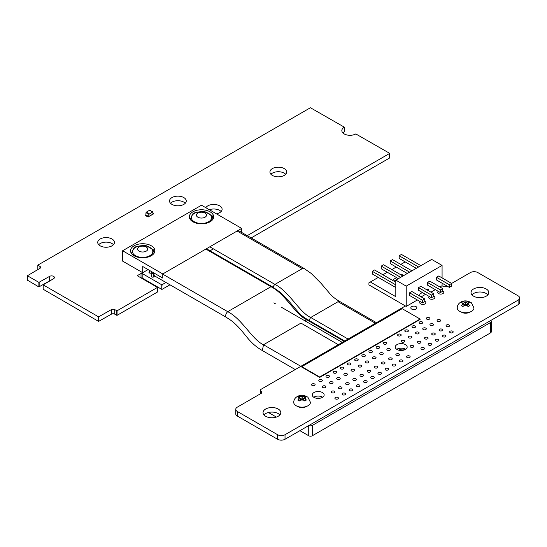<?xml version="1.0" encoding="UTF-8"?>
<svg xmlns="http://www.w3.org/2000/svg" width="547" height="547" viewBox="0 0 547 547"><rect width="100%" height="100%" fill="white"/><g stroke="black" fill="none" stroke-linecap="round" stroke-linejoin="round"><path stroke-width="0.82" d="M342.846 132.873A8.171 4.718 180 0 1 344.227 131.813L344.227 127.102L310.423 107.738L37.893 265.083L39.952 266.437A2.338 1.347 180 0 1 40.642 267.387A2.338 1.347 180 0 1 39.952 268.345L27.405 275.75L38.878 282.375L49.551 276.372A2.844 1.641 180 0 1 52.656 276.016A2.844 1.641 180 0 1 54.413 277.534A2.844 1.641 180 0 1 53.579 278.697L43.179 284.864L98.583 316.85L111.41 309.602A2.345 1.354 180 0 1 114.72 309.602L117.058 310.792L157.447 287.428L137.789 276.03A0.814 0.472 180 0 1 137.55 275.702A0.814 0.472 180 0 1 137.789 275.367L141.017 273.5A0.82 0.472 180 0 1 142.172 273.5L161.775 284.816L166.028 282.519M251.162 237.924L389.594 158.001L389.594 153.29L355.789 133.926A8.171 4.718 180 0 1 346.88 134.952A8.171 4.718 180 0 1 341.834 130.596A8.171 4.718 180 0 1 344.227 127.26M247.23 235.654L389.594 153.447M405.416 305.958L342.285 342.401L281.11 307.072L342.285 342.408L261.151 389.245A2.735 1.579 0 0 0 260.358 390.36A2.735 1.579 0 0 0 261.151 391.474A2.338 1.347 180 0 1 261.842 392.431A2.338 1.347 180 0 1 261.151 393.389L237.302 407.159A5.272 3.043 0 0 0 235.757 409.306A5.272 3.043 0 0 0 237.295 411.46L277.575 434.701A5.265 3.036 0 0 0 285.021 434.708L518.105 300.132A5.272 3.043 0 0 0 519.65 297.985A5.272 3.043 0 0 0 518.105 295.831L477.832 272.584A5.265 3.036 0 0 0 470.386 272.584L449.361 284.741L436.451 277.288L436.451 279.941L449.361 287.394L451.658 286.067L451.658 283.421L438.749 275.968L436.451 277.288M275.503 303.838L273.835 302.874L275.51 303.845M425.532 294.341L421.163 296.864M447.049 286.06L446.537 286.354A2.345 1.354 180 0 1 443.227 286.354A2.728 1.573 0 0 0 441.744 285.917M235.757 409.306L235.757 413.867A5.272 3.043 0 0 0 237.295 416.014L277.575 439.262A5.265 3.036 0 0 0 285.021 439.262L518.105 304.693A5.272 3.043 0 0 0 519.65 302.539L519.65 297.985M226.444 317.404A3.631 2.092 -60 0 1 226.39 317.369A3.631 2.092 -60 0 1 225.808 314.792A3.631 2.092 -60 0 1 227.723 311.667C242.171 318.922 252.215 339.708 263.497 344.74L300.966 323.106L338.34 344.685M141.174 277.985A0.82 0.472 180 0 1 142.172 278.054L161.775 289.37L162.049 284.816M162.049 289.37L169.973 284.796M161.775 289.37L161.775 284.816M157.392 291.907L157.392 287.503L157.392 291.907M43.179 289.254L98.583 321.404L111.41 314.156A2.345 1.354 180 0 1 114.72 314.156L117.058 315.345L157.386 292.064M116.785 315.345L116.785 310.792M98.583 321.404L98.583 316.85M43.179 289.418L43.179 284.864M27.405 280.146L38.878 286.936L49.551 280.926A2.844 1.641 180 0 1 50.208 280.645M38.878 286.936L38.878 282.375M27.405 280.31L27.405 275.75M39.952 268.345L39.952 266.437M37.893 269.534L37.893 265.247M285.671 174.281A8.369 4.834 0 0 0 278.286 171.724A8.369 4.834 0 0 0 270.909 174.281M272.372 175.416A8.369 4.834 0 0 0 281.493 176.462A8.369 4.834 0 0 0 286.655 171.997A8.369 4.834 0 0 0 278.286 167.17A8.369 4.834 0 0 0 269.924 171.997A8.369 4.834 0 0 0 272.372 175.416M420.308 301.677A3.043 1.757 0 0 0 419.768 302.676A3.043 1.757 0 0 0 420.657 303.913A3.043 1.757 0 0 0 423.973 304.296A3.043 1.757 0 0 0 425.853 302.676A3.043 1.757 0 0 0 424.759 301.322M438.256 291.339A3.043 1.757 0 0 0 437.723 292.337A3.043 1.757 0 0 0 438.612 293.575A3.043 1.757 0 0 0 441.928 293.958A3.043 1.757 0 0 0 443.808 292.337A3.043 1.757 0 0 0 442.694 290.977M429.292 296.515A3.043 1.757 0 0 0 428.752 297.513A3.043 1.757 0 0 0 429.648 298.751A3.043 1.757 0 0 0 432.964 299.134A3.043 1.757 0 0 0 434.838 297.513A3.043 1.757 0 0 0 433.723 296.153M221.125 211.545A8.369 4.834 0 0 0 209.323 209.72M216.455 213.836A8.369 4.834 0 0 0 222.109 209.269A8.369 4.834 0 0 0 215.115 204.503A8.369 4.834 0 0 0 205.822 207.703M185.262 203.265A8.369 4.834 0 0 0 177.884 200.708A8.369 4.834 0 0 0 170.507 203.265M171.97 204.4A8.369 4.834 0 0 0 181.084 205.446A8.369 4.834 0 0 0 186.253 200.988A8.369 4.834 0 0 0 177.884 196.154A8.369 4.834 0 0 0 169.515 200.988A8.369 4.834 0 0 0 171.97 204.4M411.713 309.103A3.043 1.757 0 0 0 415.029 309.486A3.043 1.757 0 0 0 416.91 307.858A3.043 1.757 0 0 0 413.867 306.108A3.043 1.757 0 0 0 410.824 307.858A3.043 1.757 0 0 0 411.713 309.103M426.845 319.188A1.778 1.026 0 0 0 428.78 319.414A1.778 1.026 0 0 0 429.874 318.463A1.778 1.026 0 0 0 428.096 317.438A1.778 1.026 0 0 0 426.325 318.463A1.778 1.026 0 0 0 426.845 319.188M419.672 323.332A1.778 1.026 0 0 0 421.607 323.55A1.778 1.026 0 0 0 422.701 322.607A1.778 1.026 0 0 0 420.923 321.581A1.778 1.026 0 0 0 419.152 322.607A1.778 1.026 0 0 0 419.672 323.332M437.6 321.26A1.778 1.026 0 0 0 439.535 321.486A1.778 1.026 0 0 0 440.629 320.535A1.778 1.026 0 0 0 438.858 319.51A1.778 1.026 0 0 0 437.08 320.535A1.778 1.026 0 0 0 437.6 321.26M430.427 325.403A1.778 1.026 0 0 0 432.362 325.622A1.778 1.026 0 0 0 433.456 324.679A1.778 1.026 0 0 0 431.686 323.653A1.778 1.026 0 0 0 429.908 324.679A1.778 1.026 0 0 0 430.427 325.403M412.5 327.468A1.778 1.026 0 0 0 414.435 327.694A1.778 1.026 0 0 0 415.529 326.744A1.778 1.026 0 0 0 413.751 325.725A1.778 1.026 0 0 0 411.98 326.744A1.778 1.026 0 0 0 412.5 327.468M405.327 331.612A1.778 1.026 0 0 0 407.262 331.838A1.778 1.026 0 0 0 408.356 330.887A1.778 1.026 0 0 0 406.578 329.862A1.778 1.026 0 0 0 404.807 330.887A1.778 1.026 0 0 0 405.327 331.612M423.255 329.54A1.778 1.026 0 0 0 425.19 329.766A1.778 1.026 0 0 0 426.284 328.815A1.778 1.026 0 0 0 424.513 327.79A1.778 1.026 0 0 0 422.735 328.815A1.778 1.026 0 0 0 423.255 329.54M408.91 337.82A1.778 1.026 0 0 0 410.845 338.046A1.778 1.026 0 0 0 411.946 337.096A1.778 1.026 0 0 0 410.168 336.077A1.778 1.026 0 0 0 408.39 337.096A1.778 1.026 0 0 0 408.91 337.82M416.082 333.684A1.778 1.026 0 0 0 418.017 333.902A1.778 1.026 0 0 0 419.111 332.959A1.778 1.026 0 0 0 417.34 331.933A1.778 1.026 0 0 0 415.563 332.959A1.778 1.026 0 0 0 416.082 333.684M487.856 294.847A8.875 5.121 0 0 0 479.904 292.002A8.875 5.121 0 0 0 471.952 294.847M473.627 296.194A8.875 5.121 0 0 0 483.302 297.308A8.875 5.121 0 0 0 488.779 292.57A8.875 5.121 0 0 0 479.904 287.448A8.875 5.121 0 0 0 471.029 292.57A8.875 5.121 0 0 0 473.627 296.194M461.36 312.077A5.579 3.22 0 0 0 461.647 312.262A5.579 3.22 0 0 0 469.832 312.077M446.564 326.436A1.778 1.026 0 0 0 448.499 326.662A1.778 1.026 0 0 0 449.593 325.711A1.778 1.026 0 0 0 447.822 324.686A1.778 1.026 0 0 0 446.044 325.711A1.778 1.026 0 0 0 446.564 326.436M439.569 330.682A1.778 1.026 0 0 0 441.504 330.901A1.778 1.026 0 0 0 442.605 329.957A1.778 1.026 0 0 0 440.827 328.932A1.778 1.026 0 0 0 439.05 329.957A1.778 1.026 0 0 0 439.569 330.682M450.154 332.644A1.778 1.026 0 0 0 452.082 332.87A1.778 1.026 0 0 0 453.183 331.92A1.778 1.026 0 0 0 451.405 330.901A1.778 1.026 0 0 0 449.634 331.92A1.778 1.026 0 0 0 450.154 332.644M432.219 334.716A1.778 1.026 0 0 0 434.154 334.942A1.778 1.026 0 0 0 435.248 333.991A1.778 1.026 0 0 0 433.477 332.966A1.778 1.026 0 0 0 431.699 333.991A1.778 1.026 0 0 0 432.219 334.716M425.046 338.86A1.778 1.026 0 0 0 426.981 339.078A1.778 1.026 0 0 0 428.082 338.135A1.778 1.026 0 0 0 426.304 337.109A1.778 1.026 0 0 0 424.527 338.135A1.778 1.026 0 0 0 425.046 338.86M442.981 336.788A1.778 1.026 0 0 0 444.916 337.007A1.778 1.026 0 0 0 446.01 336.063A1.778 1.026 0 0 0 444.232 335.037A1.778 1.026 0 0 0 442.461 336.063A1.778 1.026 0 0 0 442.981 336.788M428.636 345.068A1.778 1.026 0 0 0 430.571 345.294A1.778 1.026 0 0 0 431.665 344.343A1.778 1.026 0 0 0 429.887 343.318A1.778 1.026 0 0 0 428.116 344.343A1.778 1.026 0 0 0 428.636 345.068M435.809 340.931A1.778 1.026 0 0 0 437.744 341.15A1.778 1.026 0 0 0 438.838 340.207A1.778 1.026 0 0 0 437.06 339.181A1.778 1.026 0 0 0 435.289 340.207A1.778 1.026 0 0 0 435.809 340.931M398.154 335.755A1.778 1.026 0 0 0 400.089 335.974A1.778 1.026 0 0 0 401.183 335.031A1.778 1.026 0 0 0 399.413 334.005A1.778 1.026 0 0 0 397.635 335.031A1.778 1.026 0 0 0 398.154 335.755M401.737 341.964A1.778 1.026 0 0 0 403.672 342.183A1.778 1.026 0 0 0 404.773 341.239A1.778 1.026 0 0 0 402.995 340.213A1.778 1.026 0 0 0 401.218 341.239A1.778 1.026 0 0 0 401.737 341.964M383.809 344.036A1.778 1.026 0 0 0 385.744 344.254A1.778 1.026 0 0 0 386.838 343.311A1.778 1.026 0 0 0 385.067 342.285A1.778 1.026 0 0 0 383.29 343.311A1.778 1.026 0 0 0 383.809 344.036M387.399 350.244A1.778 1.026 0 0 0 389.334 350.47A1.778 1.026 0 0 0 390.428 349.519A1.778 1.026 0 0 0 388.65 348.494A1.778 1.026 0 0 0 386.879 349.519A1.778 1.026 0 0 0 387.399 350.244M369.444 352.33A1.778 1.026 0 0 0 371.379 352.555A1.778 1.026 0 0 0 372.473 351.605A1.778 1.026 0 0 0 370.695 350.579A1.778 1.026 0 0 0 368.924 351.605A1.778 1.026 0 0 0 369.444 352.33M376.637 348.172A1.778 1.026 0 0 0 378.572 348.398A1.778 1.026 0 0 0 379.666 347.448A1.778 1.026 0 0 0 377.895 346.422A1.778 1.026 0 0 0 376.117 347.448A1.778 1.026 0 0 0 376.637 348.172M417.881 342.996A1.778 1.026 0 0 0 419.809 343.222A1.778 1.026 0 0 0 420.91 342.272A1.778 1.026 0 0 0 419.132 341.253A1.778 1.026 0 0 0 417.354 342.272A1.778 1.026 0 0 0 417.881 342.996M405.669 349.314A5.955 3.439 0 0 0 396.739 349.314M396.992 349.471A5.955 3.439 0 0 0 403.488 350.217A5.955 3.439 0 0 0 407.166 347.037A5.955 3.439 0 0 0 401.204 343.598A5.955 3.439 0 0 0 395.249 347.037A5.955 3.439 0 0 0 396.992 349.471M421.463 349.212A1.778 1.026 0 0 0 423.399 349.43A1.778 1.026 0 0 0 424.493 348.487A1.778 1.026 0 0 0 422.722 347.461A1.778 1.026 0 0 0 420.944 348.487A1.778 1.026 0 0 0 421.463 349.212M410.708 347.14A1.778 1.026 0 0 0 412.643 347.359A1.778 1.026 0 0 0 413.737 346.415A1.778 1.026 0 0 0 411.959 345.389A1.778 1.026 0 0 0 410.188 346.415A1.778 1.026 0 0 0 410.708 347.14M407.118 357.492A1.778 1.026 0 0 0 409.053 357.711A1.778 1.026 0 0 0 410.147 356.767A1.778 1.026 0 0 0 408.377 355.741A1.778 1.026 0 0 0 406.599 356.767A1.778 1.026 0 0 0 407.118 357.492M396.363 355.42A1.778 1.026 0 0 0 398.298 355.646A1.778 1.026 0 0 0 399.392 354.695A1.778 1.026 0 0 0 397.614 353.67A1.778 1.026 0 0 0 395.843 354.695A1.778 1.026 0 0 0 396.363 355.42M380.227 354.388A1.778 1.026 0 0 0 382.162 354.606A1.778 1.026 0 0 0 383.256 353.663A1.778 1.026 0 0 0 381.478 352.637A1.778 1.026 0 0 0 379.707 353.663A1.778 1.026 0 0 0 380.227 354.388M399.946 361.629A1.778 1.026 0 0 0 401.881 361.854A1.778 1.026 0 0 0 402.975 360.911A1.778 1.026 0 0 0 401.204 359.885A1.778 1.026 0 0 0 399.426 360.911A1.778 1.026 0 0 0 399.946 361.629M389.19 359.564A1.778 1.026 0 0 0 391.126 359.782A1.778 1.026 0 0 0 392.22 358.839A1.778 1.026 0 0 0 390.442 357.813A1.778 1.026 0 0 0 388.671 358.839A1.778 1.026 0 0 0 389.19 359.564M392.773 365.772A1.778 1.026 0 0 0 394.708 365.998A1.778 1.026 0 0 0 395.802 365.047A1.778 1.026 0 0 0 394.031 364.022A1.778 1.026 0 0 0 392.254 365.047A1.778 1.026 0 0 0 392.773 365.772M113.468 244.694A8.369 4.834 0 0 0 106.091 242.136A8.369 4.834 0 0 0 98.706 244.694M100.169 245.829A8.369 4.834 0 0 0 109.291 246.875A8.369 4.834 0 0 0 114.453 242.417A8.369 4.834 0 0 0 106.091 237.583A8.369 4.834 0 0 0 97.722 242.417A8.369 4.834 0 0 0 100.169 245.829M149.488 271.668A1.525 0.875 0 0 0 148.955 272.338A1.525 0.875 0 0 0 149.406 272.953A1.525 0.875 0 0 0 151.772 272.803M151.922 272.057A1.525 0.875 0 0 0 151.519 271.695M151.765 275.613A1.525 0.875 0 0 0 151.232 276.276A1.525 0.875 0 0 0 151.683 276.898A1.525 0.875 0 0 0 153.338 277.09A1.525 0.875 0 0 0 154.275 276.276A1.525 0.875 0 0 0 153.796 275.633M373.054 358.524A1.778 1.026 0 0 0 374.989 358.75A1.778 1.026 0 0 0 376.083 357.8A1.778 1.026 0 0 0 374.305 356.774A1.778 1.026 0 0 0 372.534 357.8A1.778 1.026 0 0 0 373.054 358.524M362.36 356.418A1.778 1.026 0 0 0 364.295 356.644A1.778 1.026 0 0 0 365.389 355.694A1.778 1.026 0 0 0 363.611 354.668A1.778 1.026 0 0 0 361.841 355.694A1.778 1.026 0 0 0 362.36 356.418M340.843 368.842A1.778 1.026 0 0 0 342.778 369.061A1.778 1.026 0 0 0 343.872 368.117A1.778 1.026 0 0 0 342.101 367.092A1.778 1.026 0 0 0 340.323 368.117A1.778 1.026 0 0 0 340.843 368.842M365.881 362.668A1.778 1.026 0 0 0 367.816 362.887A1.778 1.026 0 0 0 368.91 361.943A1.778 1.026 0 0 0 367.14 360.917A1.778 1.026 0 0 0 365.362 361.943A1.778 1.026 0 0 0 365.881 362.668M348.015 364.699A1.778 1.026 0 0 0 349.95 364.924A1.778 1.026 0 0 0 351.044 363.974A1.778 1.026 0 0 0 349.273 362.948A1.778 1.026 0 0 0 347.495 363.974A1.778 1.026 0 0 0 348.015 364.699M355.188 360.562A1.778 1.026 0 0 0 357.123 360.781A1.778 1.026 0 0 0 358.217 359.837A1.778 1.026 0 0 0 356.446 358.811A1.778 1.026 0 0 0 354.668 359.837A1.778 1.026 0 0 0 355.188 360.562M382.018 363.7A1.778 1.026 0 0 0 383.953 363.926A1.778 1.026 0 0 0 385.047 362.976A1.778 1.026 0 0 0 383.276 361.95A1.778 1.026 0 0 0 381.498 362.976A1.778 1.026 0 0 0 382.018 363.7M374.845 367.844A1.778 1.026 0 0 0 376.78 368.063A1.778 1.026 0 0 0 377.874 367.119A1.778 1.026 0 0 0 376.104 366.093A1.778 1.026 0 0 0 374.326 367.119A1.778 1.026 0 0 0 374.845 367.844M385.601 369.916A1.778 1.026 0 0 0 387.536 370.134A1.778 1.026 0 0 0 388.637 369.191A1.778 1.026 0 0 0 386.859 368.165A1.778 1.026 0 0 0 385.081 369.191A1.778 1.026 0 0 0 385.601 369.916M367.673 371.981A1.778 1.026 0 0 0 369.608 372.206A1.778 1.026 0 0 0 370.702 371.256A1.778 1.026 0 0 0 368.931 370.237A1.778 1.026 0 0 0 367.153 371.256A1.778 1.026 0 0 0 367.673 371.981M378.435 374.052A1.778 1.026 0 0 0 380.363 374.278A1.778 1.026 0 0 0 381.464 373.327A1.778 1.026 0 0 0 379.686 372.302A1.778 1.026 0 0 0 377.915 373.327A1.778 1.026 0 0 0 378.435 374.052M358.709 366.805A1.778 1.026 0 0 0 360.644 367.03A1.778 1.026 0 0 0 361.738 366.08A1.778 1.026 0 0 0 359.967 365.061A1.778 1.026 0 0 0 358.189 366.08A1.778 1.026 0 0 0 358.709 366.805M351.536 370.948A1.778 1.026 0 0 0 353.471 371.174A1.778 1.026 0 0 0 354.565 370.223A1.778 1.026 0 0 0 352.794 369.198A1.778 1.026 0 0 0 351.017 370.223A1.778 1.026 0 0 0 351.536 370.948M371.263 378.196A1.778 1.026 0 0 0 373.198 378.415A1.778 1.026 0 0 0 374.292 377.471A1.778 1.026 0 0 0 372.514 376.445A1.778 1.026 0 0 0 370.743 377.471A1.778 1.026 0 0 0 371.263 378.196M360.5 376.124A1.778 1.026 0 0 0 362.435 376.343A1.778 1.026 0 0 0 363.529 375.399A1.778 1.026 0 0 0 361.758 374.374A1.778 1.026 0 0 0 359.981 375.399A1.778 1.026 0 0 0 360.5 376.124M364.09 382.332A1.778 1.026 0 0 0 366.025 382.558A1.778 1.026 0 0 0 367.119 381.608A1.778 1.026 0 0 0 365.341 380.589A1.778 1.026 0 0 0 363.57 381.608A1.778 1.026 0 0 0 364.09 382.332M333.67 372.979A1.778 1.026 0 0 0 335.605 373.204A1.778 1.026 0 0 0 336.699 372.254A1.778 1.026 0 0 0 334.928 371.235A1.778 1.026 0 0 0 333.15 372.254A1.778 1.026 0 0 0 333.67 372.979M344.364 375.092A1.778 1.026 0 0 0 346.299 375.31A1.778 1.026 0 0 0 347.393 374.367A1.778 1.026 0 0 0 345.622 373.341A1.778 1.026 0 0 0 343.844 374.367A1.778 1.026 0 0 0 344.364 375.092M326.497 377.122A1.778 1.026 0 0 0 328.432 377.341A1.778 1.026 0 0 0 329.533 376.398A1.778 1.026 0 0 0 327.756 375.372A1.778 1.026 0 0 0 325.978 376.398A1.778 1.026 0 0 0 326.497 377.122M337.191 379.228A1.778 1.026 0 0 0 339.126 379.454A1.778 1.026 0 0 0 340.22 378.503A1.778 1.026 0 0 0 338.449 377.478A1.778 1.026 0 0 0 336.672 378.503A1.778 1.026 0 0 0 337.191 379.228M319.325 381.266A1.778 1.026 0 0 0 321.26 381.485A1.778 1.026 0 0 0 322.361 380.541A1.778 1.026 0 0 0 320.583 379.515A1.778 1.026 0 0 0 318.805 380.541A1.778 1.026 0 0 0 319.325 381.266M279.866 414.927A8.875 5.121 0 0 0 271.921 412.082A8.875 5.121 0 0 0 263.969 414.927M265.644 416.274A8.875 5.121 0 0 0 275.312 417.382A8.875 5.121 0 0 0 280.796 412.65A8.875 5.121 0 0 0 271.921 407.529A8.875 5.121 0 0 0 263.045 412.65A8.875 5.121 0 0 0 265.644 416.274M330.019 383.372A1.778 1.026 0 0 0 331.954 383.591A1.778 1.026 0 0 0 333.055 382.647A1.778 1.026 0 0 0 331.277 381.621A1.778 1.026 0 0 0 329.499 382.647A1.778 1.026 0 0 0 330.019 383.372M312.091 385.444A1.778 1.026 0 0 0 314.026 385.662A1.778 1.026 0 0 0 315.12 384.719A1.778 1.026 0 0 0 313.349 383.693A1.778 1.026 0 0 0 311.571 384.719A1.778 1.026 0 0 0 312.091 385.444M322.853 387.508A1.778 1.026 0 0 0 324.781 387.734A1.778 1.026 0 0 0 325.882 386.784A1.778 1.026 0 0 0 324.104 385.758A1.778 1.026 0 0 0 322.333 386.784A1.778 1.026 0 0 0 322.853 387.508M353.328 380.268A1.778 1.026 0 0 0 355.263 380.486A1.778 1.026 0 0 0 356.364 379.543A1.778 1.026 0 0 0 354.586 378.517A1.778 1.026 0 0 0 352.808 379.543A1.778 1.026 0 0 0 353.328 380.268M346.155 384.404A1.778 1.026 0 0 0 348.09 384.63A1.778 1.026 0 0 0 349.191 383.679A1.778 1.026 0 0 0 347.413 382.654A1.778 1.026 0 0 0 345.636 383.679A1.778 1.026 0 0 0 346.155 384.404M356.917 386.476A1.778 1.026 0 0 0 358.853 386.695A1.778 1.026 0 0 0 359.947 385.751A1.778 1.026 0 0 0 358.169 384.726A1.778 1.026 0 0 0 356.398 385.751A1.778 1.026 0 0 0 356.917 386.476M338.99 388.548A1.778 1.026 0 0 0 340.918 388.767A1.778 1.026 0 0 0 342.019 387.823A1.778 1.026 0 0 0 340.241 386.797A1.778 1.026 0 0 0 338.47 387.823A1.778 1.026 0 0 0 338.99 388.548M349.745 390.62A1.778 1.026 0 0 0 351.68 390.838A1.778 1.026 0 0 0 352.774 389.895A1.778 1.026 0 0 0 350.996 388.869A1.778 1.026 0 0 0 349.225 389.895A1.778 1.026 0 0 0 349.745 390.62M322.655 397.238A5.955 3.439 0 0 0 313.725 397.238M313.978 397.396A5.955 3.439 0 0 0 320.474 398.141A5.955 3.439 0 0 0 324.152 394.961A5.955 3.439 0 0 0 318.19 391.522A5.955 3.439 0 0 0 312.234 394.961A5.955 3.439 0 0 0 313.978 397.396M297.841 406.489A5.579 3.22 0 0 0 298.129 406.667A5.579 3.22 0 0 0 306.313 406.489M342.572 394.756A1.778 1.026 0 0 0 344.507 394.982A1.778 1.026 0 0 0 345.601 394.031A1.778 1.026 0 0 0 343.831 393.006A1.778 1.026 0 0 0 342.053 394.031A1.778 1.026 0 0 0 342.572 394.756M331.817 392.684A1.778 1.026 0 0 0 333.752 392.91A1.778 1.026 0 0 0 334.846 391.96A1.778 1.026 0 0 0 333.068 390.934A1.778 1.026 0 0 0 331.297 391.96A1.778 1.026 0 0 0 331.817 392.684M335.4 398.9A1.778 1.026 0 0 0 337.335 399.119A1.778 1.026 0 0 0 338.429 398.175A1.778 1.026 0 0 0 336.658 397.149A1.778 1.026 0 0 0 334.88 398.175A1.778 1.026 0 0 0 335.4 398.9M148.873 214.369L148.722 216.68L148.107 217.036L148.722 216.557L148.005 216.974L145.133 215.32L145.851 214.903L148.722 216.557L153.023 214.075L152.763 211.86L148.873 214.369L146.001 212.708L145.851 214.903L148.722 216.557L145.851 214.903M152.51 211.887L149.646 210.226L146.357 212.127L149.228 213.781M149.646 210.226L152.763 211.86M146.001 212.708L146.357 212.127M152.955 213.207L153.741 213.658L153.023 214.198L153.632 213.85L148.722 216.557M378.285 277.418L368.931 282.82L368.931 284.891L406.223 306.423L417.375 299.982M370.36 281.992L395.823 296.693L395.823 280.126L406.223 286.129L406.223 306.423M405.183 261.89L400.807 264.413M396.219 267.066L391.843 269.589M387.255 272.242L382.879 274.765M430.927 292.153L435.303 289.63M439.891 286.977L442.079 285.719L442.079 283.189M406.223 286.129L442.079 265.425L442.079 277.89M428.451 290.731L428.451 289.028L426.981 289.876M422.393 292.529L419.85 293.999L419.85 296.112M424.759 298.949L411.85 291.496L409.559 292.816L409.559 295.469L422.469 302.922L424.759 301.595L424.759 298.949L422.469 300.269L409.559 292.816M433.723 293.773L420.814 286.32L418.523 287.64L418.523 290.293L431.433 297.746L433.723 296.419L433.723 293.773L431.433 295.093L418.523 287.64M442.694 288.597L429.785 281.144L427.487 282.464L427.487 285.117L440.397 292.57L442.694 291.243L442.694 288.597L440.397 289.917L427.487 282.464M395.823 284.891L372.261 271.285L374.558 269.965L395.823 282.238M395.823 280.126L431.679 259.422L442.079 265.425M372.261 271.285L372.261 273.938L395.823 287.537M422.469 300.269L422.469 302.922M400.664 277.329L381.225 266.109L383.522 264.789L402.961 276.009M398.366 278.655L381.225 268.762L381.225 266.109M431.433 295.093L431.433 297.746M409.628 272.153L390.196 260.933L392.486 259.613L411.925 270.833M407.33 273.479L390.196 263.586L390.196 260.933M440.397 289.917L440.397 292.57M418.592 266.984L399.16 255.757L401.45 254.437L420.889 265.657M416.301 268.303L399.16 258.41L399.16 255.757M449.361 284.741L449.361 287.394M401.922 275.408L401.922 274.539L403.713 275.572M395.823 280.953L393.314 279.503L396.575 277.623M401.163 274.97L401.922 274.539M301.759 366.654L301.759 367.064L319.694 377.416L420.096 319.448L420.096 319.038L402.168 308.686L301.759 366.654L319.694 377.006L319.694 377.416M319.694 377.006L420.096 319.038M308.877 425.484A2.537 1.463 0 0 0 312.323 425.409L490.536 322.518A2.537 1.463 0 0 0 491.274 321.486A2.537 1.463 0 0 0 490.666 320.535M320.022 398.237A6.085 3.514 0 0 0 316.357 398.237M398.777 348.453A4.055 2.345 0 0 0 399.693 349.266A4.055 2.345 0 0 0 405.518 349.218M402.865 350.34A6.085 3.514 0 0 0 399.467 350.326M491.274 321.486L491.274 331.838A2.537 1.463 180 0 1 490.536 332.87L312.323 435.761A2.537 1.463 180 0 1 308.734 435.761L299.906 430.667M276.379 417.081L268.433 412.493M298.559 396.384L297.712 396.917L300.44 398.223L297.759 400.048L299.318 400.951L302.006 399.125L304.741 400.972L306.443 399.994L303.708 398.141L306.395 396.869L304.829 395.966L302.149 397.238L299.414 395.932L298.559 396.384M307.995 405.737A8.369 4.834 180 0 1 298.874 406.783A8.369 4.834 180 0 1 293.712 402.318C293.835 399.795 294.997 397.881 297.212 396.582C300.488 394.674 304.05 394.893 307.906 397.238L310.443 402.318A8.369 4.834 180 0 1 307.995 405.737M300.44 398.223L300.44 400.035M301.917 399.173L300.44 398.325M302.149 399.201L302.149 397.238M299.414 397.628L299.414 395.932M303.708 398.141L303.708 400.124M304.877 400.883L304.228 400.507M303.708 398.401L302.238 399.255M304.829 397.491L304.829 395.966M462.078 301.978L461.23 302.512L463.959 303.811L461.278 305.643L462.837 306.546L465.524 304.713L468.259 306.566L469.962 305.582L467.227 303.735L469.914 302.457L468.348 301.554L465.668 302.826L462.933 301.527L462.078 301.978M471.514 311.332A8.369 4.834 180 0 1 462.393 312.378A8.369 4.834 180 0 1 457.23 307.913C457.354 305.39 458.516 303.476 460.731 302.176C464.006 300.269 467.569 300.488 471.425 302.833L473.962 307.913A8.369 4.834 180 0 1 471.514 311.332M463.959 303.811L463.959 305.629M465.435 304.768L463.959 303.913M465.668 304.795L465.668 302.826M462.933 303.223L462.933 301.527M467.227 303.735L467.227 305.711M468.396 306.477L467.747 306.101M467.227 303.995L465.757 304.85M468.348 303.086L468.348 301.554M162.78 274.17L227.723 311.667L270.991 286.69L205.85 249.076M304.918 320.822L306.758 319.763C295.476 314.73 285.431 293.944 270.991 286.69A3.631 2.092 -60 0 1 272.276 286.751A3.631 2.092 -60 0 1 272.324 286.785L279.49 291.77L289.336 301.664L298.58 312.501C300.823 315.086 303.988 317.527 308.07 319.838L306.758 319.763L344.131 341.342M226.417 317.383L154.726 275.996A3.631 2.092 -60 0 1 154.158 273.11M300.871 366.319L263.497 344.74L262.355 350.559L295.257 369.553M273.09 287.278A3.631 2.092 -60 0 1 274.943 284.406L302.272 268.632A3.549 2.051 -60 0 1 304.043 268.454A3.549 2.051 -60 0 1 304.091 268.481L311.257 273.473L321.089 283.36L330.21 294.06C332.61 296.802 335.824 299.291 339.844 301.547L338.039 301.705L310.71 317.479L308.932 320.337M348.083 339.058L310.71 317.479C299.428 312.446 289.384 291.66 274.943 284.406L209.802 246.793M205.05 213.056A5.073 2.926 -0 0 0 199.525 212.421A5.073 2.926 -0 0 0 196.394 215.121A5.073 2.926 -0 0 0 197.884 217.193A5.073 2.926 -0 0 0 203.409 217.829A5.073 2.926 -0 0 0 206.54 215.121A5.073 2.926 -0 0 0 205.05 213.056M210.13 221.761L212.783 216.202L204.496 211.422L198.841 211.949L193.187 213.173L190.158 219.703L196.694 223.258M201.111 223.826L207.703 222.855M212.783 216.202L212.783 219.456M211.265 219.121A10.14 5.853 0 0 0 208.639 213.467A10.14 5.853 0 0 0 198.841 211.949A10.14 5.853 0 0 0 191.669 216.092A10.14 5.853 180 0 0 194.294 221.747A10.14 5.853 0 0 0 204.093 223.265A10.14 5.853 0 0 0 211.265 219.121M151.307 255.722L153.96 250.15L145.68 245.371L140.025 245.897L134.364 247.114L131.335 253.651L137.885 257.213M142.268 257.781L148.914 256.796M153.96 250.15L153.96 253.425M152.442 253.07A10.14 5.853 0 0 0 149.816 247.415A10.14 5.853 0 0 0 140.025 245.897A10.14 5.853 0 0 0 132.853 250.041A10.14 5.853 180 0 0 135.478 255.695A10.14 5.853 0 0 0 145.27 257.213A10.14 5.853 0 0 0 152.442 253.07M146.234 246.998A5.073 2.926 -0 0 0 140.709 246.369A5.073 2.926 -0 0 0 137.577 249.07A5.073 2.926 -0 0 0 139.061 251.141A5.073 2.926 -0 0 0 144.586 251.777A5.073 2.926 -0 0 0 147.717 249.07A5.073 2.926 -0 0 0 146.234 246.998M162.78 273.944L122.617 250.758L201.508 205.207L241.671 228.4L162.78 273.944L162.78 278.088L142.699 266.492L142.699 272.7L122.617 261.11L122.617 250.758M241.671 232.441L241.671 228.4M213.385 248.864L210.021 250.813M134.09 245.788A12.171 7.029 -0 0 0 130.528 250.758A12.171 7.029 -0 0 0 142.699 257.781A12.171 7.029 -0 0 0 154.869 250.758A12.171 7.029 -0 0 0 147.355 244.263A12.171 7.029 -0 0 0 134.09 245.788M192.9 211.833A12.171 7.029 -0 0 0 189.337 216.803A12.171 7.029 -0 0 0 201.508 223.832A12.171 7.029 -0 0 0 213.679 216.803A12.171 7.029 -0 0 0 206.164 210.308A12.171 7.029 -0 0 0 192.9 211.833M148.08 269.596L142.699 272.7M518.105 304.693L518.105 300.132M285.021 439.262L285.021 434.708M277.575 439.262L277.575 434.701M237.295 416.014L237.295 411.46M261.151 393.389L261.151 391.474M142.172 278.054L142.172 273.5M141.017 277.897L141.017 273.5M137.789 276.03L137.789 275.367M117.058 315.345L117.058 310.792M114.72 314.156L114.72 309.602M111.41 314.156L111.41 309.602M98.863 321.404L98.863 316.85M49.551 280.926L49.551 276.372M39.158 286.929L39.158 282.375M308.734 435.761L308.734 425.573M490.536 332.87L490.536 322.518M312.323 425.409L312.323 435.761M300.665 399.898A3.296 1.901 -0 0 0 303.394 399.925M299.052 397.416A3.296 1.901 -0 0 0 299.1 398.995M303.489 396.459A3.296 1.901 -0 0 0 300.761 396.438M305.096 398.941A3.296 1.901 -0 0 0 305.055 397.361M464.184 305.493A3.296 1.901 -0 0 0 466.912 305.52M462.571 303.011A3.296 1.901 -0 0 0 462.618 304.59M467.008 302.053A3.296 1.901 -0 0 0 464.28 302.026M468.615 304.535A3.296 1.901 -0 0 0 468.574 302.956M153.782 273.042A1.012 0.588 180 0 1 153.092 273.507A1.012 0.588 180 0 1 152.066 273.363A1.012 0.588 180 0 1 151.765 272.953L151.765 276.946M302.272 268.632L237.124 231.019M338.039 301.705L375.413 323.277M344.289 127.177L344.289 131.731M389.649 153.365L389.649 157.919M260.358 390.36L260.358 393.847M157.447 287.428L157.447 291.982M43.131 284.782L43.131 289.336M27.35 275.674L27.35 280.228M37.839 265.165L37.839 269.568M153.796 273.056L153.796 276.919M152.011 271.866L151.765 272.953M153.707 273.001L154.124 273.24M149.488 270.409L149.488 273.001M151.519 271.585L151.519 272.974M272.276 286.751L206.438 248.741M226.39 317.369C229.405 319.489 232.249 320.563 239.012 327.762C245.863 334.962 250.15 343.625 262.355 350.559M308.07 319.838L344.719 341M304.043 268.454L238.164 230.417M339.837 301.541L376.452 322.682"/></g></svg>

